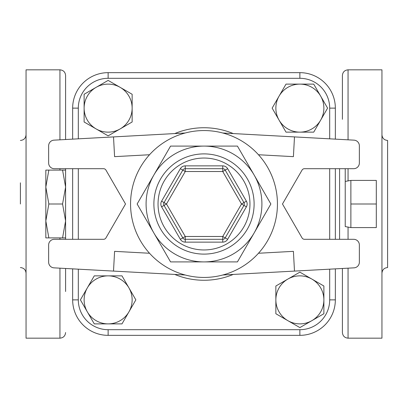 <?xml version="1.0" encoding="UTF-8"?>
<svg xmlns="http://www.w3.org/2000/svg" width="408" height="408" viewBox="0 0 408 408"><rect width="100%" height="100%" fill="white"/><g stroke="black" fill="none" stroke-linecap="round" stroke-linejoin="round"><path stroke-width="0.61" d="M84.119 94.268L96.125 87.338A24.011 24.011 0 0 0 84.119 108.13L84.119 94.268M96.125 128.923L84.119 121.992L84.119 108.13A24.011 24.011 0 0 0 120.136 128.923L108.13 135.854L96.125 128.923M108.13 80.407L120.136 87.338A24.011 24.011 0 0 0 96.125 87.338L108.13 80.407M132.141 108.13L132.141 121.992L120.136 128.923A24.011 24.011 0 0 0 120.136 87.338L132.141 94.268L132.141 108.13M313.732 84.119L320.663 96.125A24.011 24.011 0 0 0 299.87 84.119L313.732 84.119M279.077 96.125L286.008 84.119L299.87 84.119A24.011 24.011 0 0 0 279.077 120.136L272.146 108.13L279.077 96.125M327.593 108.13L320.663 120.136A24.011 24.011 0 0 0 320.663 96.125L327.593 108.13M299.87 132.141L286.008 132.141L279.077 120.136A24.011 24.011 0 0 0 320.663 120.136L313.732 132.141L299.87 132.141M323.881 313.732L311.875 320.663A24.011 24.011 0 0 0 323.881 299.87L323.881 313.732M311.875 279.077L323.881 286.008L323.881 299.87A24.011 24.011 0 0 0 287.864 279.077L299.87 272.146L311.875 279.077M299.87 327.593L287.864 320.663A24.011 24.011 0 0 0 311.875 320.663L299.87 327.593M275.859 299.87L275.859 286.008L287.864 279.077A24.011 24.011 0 0 0 287.864 320.663L275.859 313.732L275.859 299.87M94.268 323.881L87.338 311.875A24.011 24.011 0 0 0 108.13 323.881L94.268 323.881M128.923 311.875L121.992 323.881L108.13 323.881A24.011 24.011 0 0 0 128.923 287.864L135.854 299.87L128.923 311.875M80.407 299.87L87.338 287.864A24.011 24.011 0 0 0 87.338 311.875L80.407 299.87M108.13 275.859L121.992 275.859L128.923 287.864A24.011 24.011 0 0 0 87.338 287.864L94.268 275.859L108.13 275.859M170.57 146.095L153.852 175.047A57.905 57.905 0 0 0 204 261.905A57.905 57.905 0 0 0 254.148 175.047A57.905 57.905 0 0 0 153.852 175.047L170.57 146.095L237.431 146.095L270.861 204L237.431 261.905L170.57 261.905L137.139 204L153.852 175.047L137.139 204L170.57 261.905M105.953 170.105A2.825 2.825 0 0 0 103.51 168.693L54.295 168.693A5.651 5.651 0 0 1 48.644 163.042L48.644 145.794A5.651 5.651 0 0 1 53.989 140.153L113.516 136.91L114.592 156.652L149.527 154.744A73.44 73.44 0 0 0 149.527 253.256L114.592 251.348L113.516 271.09L53.989 267.847A5.651 5.651 0 0 1 48.644 262.206L48.644 244.958A5.651 5.651 0 0 1 54.295 239.307L103.51 239.307A2.825 2.825 0 0 0 105.953 237.895L125.521 204L105.953 170.105M222.758 132.998L354.011 140.153A5.651 5.651 0 0 1 359.356 145.794L359.356 163.042A5.651 5.651 0 0 1 353.705 168.693L304.49 168.693A2.825 2.825 0 0 0 302.048 170.105L282.479 204L302.048 237.895A2.825 2.825 0 0 0 304.49 239.307L353.705 239.307A5.651 5.651 0 0 1 359.356 244.958L359.356 262.206A5.651 5.651 0 0 1 354.011 267.847L294.484 271.09L293.408 251.348L258.473 253.256M294.484 136.91L293.408 156.652L258.473 154.744M185.242 132.998L113.516 136.91M222.758 275.002L294.484 271.09M185.242 275.002L113.516 271.09M246.401 201.175L241.511 204L222.753 236.482L225.201 237.895A2.825 2.825 0 0 1 222.753 239.307L185.247 239.307A2.825 2.825 0 0 1 182.799 237.895L164.047 205.413A2.825 2.825 0 0 1 164.047 202.587L182.799 170.105A2.825 2.825 0 0 1 185.247 168.693L222.753 168.693A2.825 2.825 0 0 1 225.201 170.105L243.953 202.587A2.825 2.825 0 0 1 243.953 205.413L225.201 237.895L227.649 239.307L246.401 206.825A5.651 5.651 0 0 0 246.401 201.175L227.649 168.693A5.651 5.651 0 0 0 222.753 165.867L185.247 165.867A5.651 5.651 0 0 0 180.351 168.693L161.599 201.175A5.651 5.651 0 0 0 161.599 206.825L180.351 239.307A5.651 5.651 0 0 0 185.247 242.133L222.753 242.133A5.651 5.651 0 0 0 227.649 239.307M180.351 239.307L182.799 237.895A2.825 2.825 0 0 0 185.247 239.307L185.247 242.133M161.599 201.175L164.047 202.587A2.825 2.825 0 0 0 164.047 205.413L161.599 206.825M185.247 165.867L185.247 168.693A2.825 2.825 0 0 0 182.799 170.105L180.351 168.693M277.44 204A73.44 73.44 0 0 1 167.28 267.602A73.44 73.44 0 0 1 167.28 140.398A73.44 73.44 0 0 1 277.44 204M72.655 268.862L72.655 299.87A35.476 35.476 0 0 0 108.13 335.345L299.87 335.345A35.476 35.476 0 0 0 335.345 299.87L335.345 268.862M335.345 239.307L335.345 168.693M335.345 139.138L335.345 108.13A35.476 35.476 0 0 0 299.87 72.655L108.13 72.655A35.476 35.476 0 0 0 72.655 108.13L72.655 139.138M72.655 168.693L72.655 239.307M329.695 108.13L335.345 108.13A35.476 35.476 0 0 0 299.87 72.655L299.87 78.305A29.825 29.825 0 0 1 329.695 108.13L329.695 138.827M299.87 329.695L299.87 335.345A35.476 35.476 0 0 0 335.345 299.87L329.695 299.87A29.825 29.825 0 0 1 299.87 329.695L108.13 329.695L108.13 335.345M345.229 226.588L345.229 168.693L345.229 226.588L350.88 227.588L376.304 227.588L376.304 180.412L350.88 180.412L350.88 204L376.304 204M350.88 227.588L350.88 204M65.596 239.307L65.596 237.895L62.567 237.895L65.596 220.947L62.567 204L65.596 187.053L62.567 170.105L65.596 170.105M62.567 204L48.848 204L45.823 220.947L48.848 237.895L45.823 237.895L45.823 187.053L48.848 204M62.567 237.895L48.848 237.895M62.567 170.105L48.848 170.105L45.823 187.053L45.823 170.105L48.848 170.105M65.596 237.895L65.596 168.693M65.596 139.521L65.596 75.48L65.596 139.521M65.596 291.511L65.596 268.479M348.055 139.832L348.055 69.829C344.622 70.166 342.74 72.048 342.404 75.48L342.404 119.314M342.404 268.479L342.404 332.52L342.404 268.479M59.945 139.832L59.945 69.829L26.051 69.829L26.051 338.171L59.945 338.171C63.378 337.834 65.26 335.952 65.596 332.52M20.4 204L20.4 182.815M381.949 134.798C382.286 138.23 384.168 140.112 387.6 140.444L387.6 267.556C384.168 267.888 382.286 269.77 381.949 273.202M348.055 268.168L348.055 338.171L381.949 338.171L381.949 69.829L348.055 69.829M158.044 204A45.956 45.956 0 0 1 226.981 164.2A45.956 45.956 0 0 1 226.981 243.8A45.956 45.956 0 0 1 158.044 204M153.887 204A50.113 50.113 0 0 0 229.056 247.396A50.113 50.113 0 0 0 229.056 160.604A50.113 50.113 0 0 0 153.887 204M222.753 242.133L222.753 236.482L185.247 236.482L182.799 237.895M246.401 206.825L241.511 204L222.753 171.518L227.649 168.693M182.799 170.105L185.247 171.518L222.753 171.518L222.753 165.867M185.247 239.307L185.247 236.482L166.489 204L164.047 202.587M164.047 205.413L166.489 204L185.247 171.518L185.247 168.693M108.13 329.695A29.825 29.825 0 0 1 78.305 299.87L72.655 299.87M329.695 168.693L329.695 239.307M329.695 269.173L329.695 299.87M78.305 138.827L78.305 108.13L72.655 108.13M78.305 299.87L78.305 269.173M78.305 239.307L78.305 168.693M78.305 108.13A29.825 29.825 0 0 1 108.13 78.305L108.13 72.655M108.13 78.305L299.87 78.305M233.249 133.569A76.265 76.265 0 0 0 174.751 133.569M174.751 274.431A76.265 76.265 0 0 0 233.249 274.431M339.584 168.693L339.584 239.307M59.945 237.895L59.945 239.307M59.945 268.168L59.945 338.171M59.945 168.693L59.945 170.105M348.055 239.307L348.055 227.088M348.055 180.912L348.055 168.693M345.229 181.412L350.88 180.412M59.945 69.829C63.378 70.166 65.26 72.048 65.596 75.48M20.4 140.444C23.832 140.112 25.714 138.23 26.051 134.798M20.4 267.556C23.832 267.888 25.714 269.77 26.051 273.202M348.055 338.171C344.622 337.834 342.74 335.952 342.404 332.52"/></g></svg>
